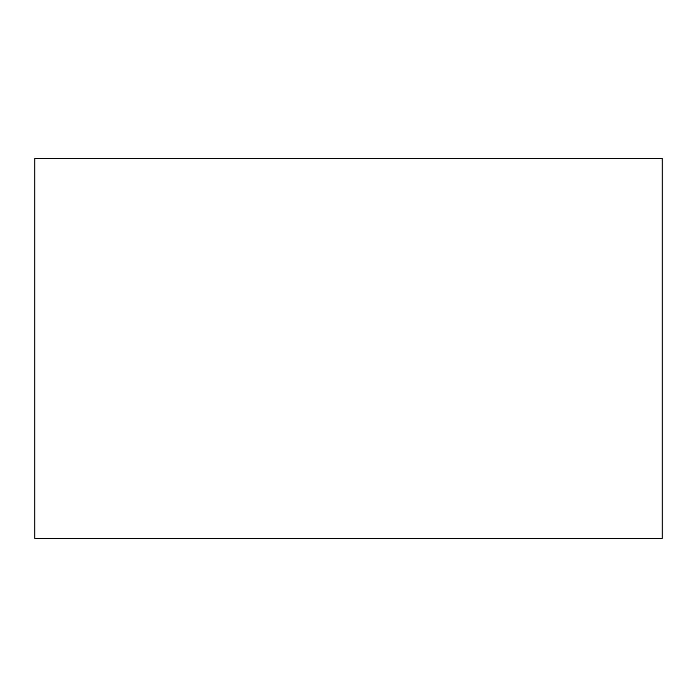 <?xml version="1.0" encoding="UTF-8"?>
<svg xmlns="http://www.w3.org/2000/svg" width="697" height="697" viewBox="0 0 697 697"><rect width="100%" height="100%" fill="white"/><g stroke="black" fill="none" stroke-linecap="round" stroke-linejoin="round"><path stroke-width="1.05" d="M662.15 348.5L662.15 158.541L34.85 158.541L34.85 538.459L662.15 538.459L662.15 348.5"/></g></svg>
